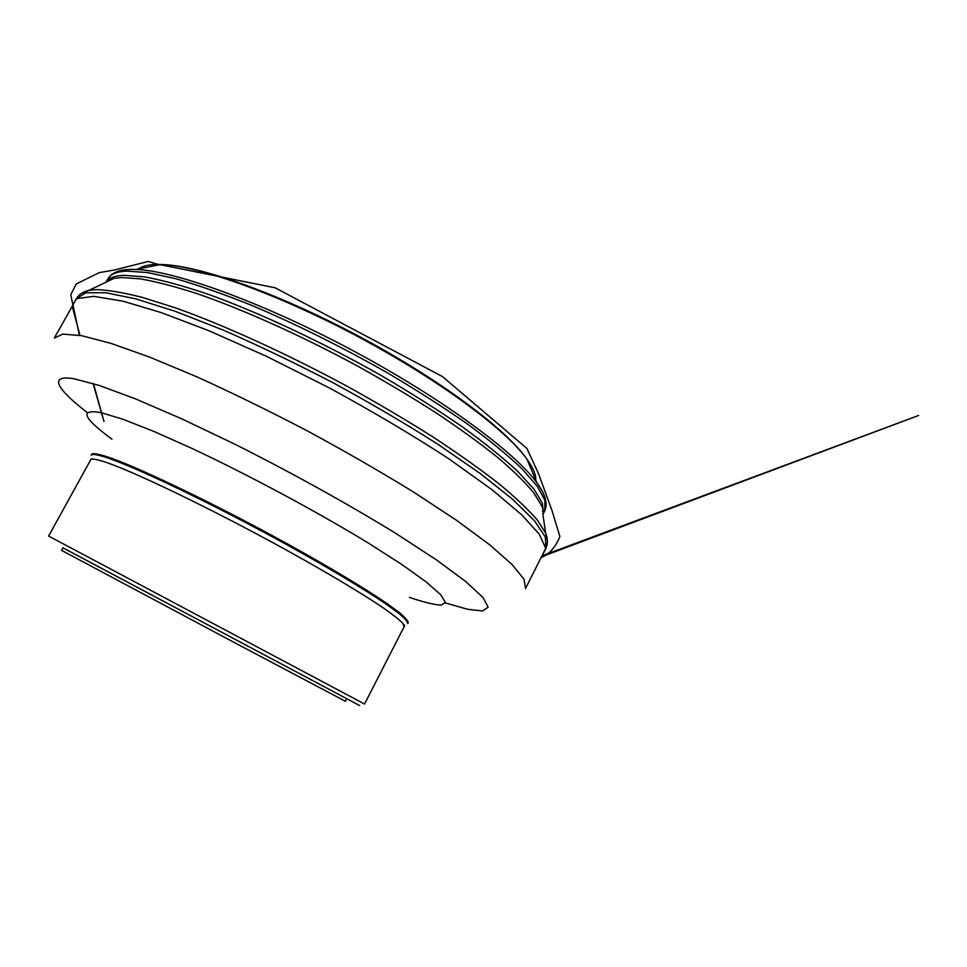 <?xml version="1.0" encoding="UTF-8"?>
<svg xmlns="http://www.w3.org/2000/svg" width="967" height="967" viewBox="0 0 967 967"><rect width="100%" height="100%" fill="white"/><g stroke="black" fill="none" stroke-linecap="round" stroke-linejoin="round"><path stroke-width="1.45" d="M104.17 456.811C96.216 454.357 91.865 453.849 91.128 455.276L91.563 454.478C92.312 453.04 96.664 453.535 104.629 455.977C131.838 464.1 212.921 502.719 288.263 544.336C330.303 567.617 365.804 588.988 387.03 603.553L399.625 612.836C405.318 617.659 408.159 620.995 408.171 622.821L407.748 623.63C407.748 621.805 404.883 618.493 399.19 613.67L386.582 604.423C365.345 589.882 329.832 568.523 287.779 545.243C212.438 503.638 131.355 464.982 104.17 456.811M346.754 698.706L345.424 701.293L233.12 641.907L61.598 550.38L63 547.83L359.651 705.559L62.976 547.866M541.169 557.367L545.896 548.615L539.211 534.147L521.878 514.964L492.082 489.737L448.483 458.551C412.704 435.271 373.129 411.797 329.771 388.142L266.239 356.207L208.667 330.617L161.259 312.607L123.123 301.22L93.92 296.349L76.393 298.622L71.461 307.615M404.23 626.531L402.647 623.111C399.02 619.46 392.517 614.347 383.125 607.772C362.045 593.484 326.87 572.44 285.241 549.437C210.685 508.34 130.497 469.902 103.59 461.537C95.697 459.035 91.394 458.467 90.693 459.821L48.628 536.056L364.547 704.036L404.23 626.531C404.871 625.77 404.665 625.045 403.614 624.344M529.42 465.018L531.862 470.856M109.15 280.696L109.356 279.62M116.572 271.872C120.972 269.938 127.39 269.128 135.827 269.455C173.661 270.555 260.752 301.595 350.513 349.353C440.299 397.074 514.746 451.915 536.818 482.666C541.798 489.471 544.711 495.237 545.569 499.975M543.188 510.286L542.402 511.06M535.754 480.14C536.069 474.821 533.155 467.871 527.027 459.289C506.225 429.868 438.607 379.475 357.439 336.347C276.284 293.17 196.7 265.284 160.679 264.499L154.043 264.547C146.972 264.97 141.798 266.433 138.511 268.923M542.753 513.417L543.357 512.764M544.759 510.649L544.917 500.386L537.434 486.486L522.011 468.802C507.796 455.288 489.653 440.372 467.581 424.09C443.49 407.276 416.789 390.209 387.513 372.887C341.46 346.718 296.12 324.187 251.48 305.27C223.377 294.016 198.15 285.168 175.801 278.726L147.48 272.561L126.556 271.098C116.995 271.618 110.927 273.987 108.352 278.218L108.183 278.508M106.648 281.24C109.476 277.686 115.278 275.716 124.042 275.317L144.663 276.876C162.021 280.092 182.848 285.761 207.119 293.883C258.092 312.075 322.265 342.04 381.941 375.958C411.144 393.085 437.882 409.984 462.153 426.677C484.479 442.874 502.973 457.754 517.659 471.304L533.917 489.084L542.354 503.203L543.357 513.441M542.934 514.553L542.922 514.589C543.853 512.691 543.406 509.754 541.617 505.717L533.651 492.65C525.117 482.352 513.078 470.566 497.522 457.294C480.019 443.321 459.543 428.502 436.117 412.861C411.289 396.978 384.866 381.252 356.847 365.683C300.157 335.053 242.233 309.126 196.579 293.485C174.846 286.51 156.146 281.639 140.493 278.883L121.661 277.529L114.021 278.363L104.847 282.763M105.935 282.243L105.959 282.207C106.986 280.418 109.682 279.137 114.021 278.363L89.085 290.305L96.821 289.616C108.473 290.04 123.691 292.663 142.5 297.449L175.232 307.796C223.703 325.009 285.942 353.245 347.08 386.244C377.311 402.997 405.814 419.811 432.6 436.709C457.85 453.305 479.874 468.91 498.682 483.536C515.351 497.328 528.212 509.476 537.265 519.956L545.654 533.071L547.395 540.928M107.204 280.853L107.011 281.723M543.103 515.786L545.654 533.071C547.866 538.776 547.975 543.684 545.98 547.793L545.315 536.951L534.425 520.73L512.667 499.323L480.103 473.431L437.761 444.191C405.27 423.534 370.288 403.009 332.817 382.63C294.971 362.963 258.407 345.437 223.099 330.049L175.196 311.301L135.513 298.791L105.608 292.723L86.063 292.771L76.707 298.283L54.357 338.015L62.855 334.111L81.566 335.67L110.758 343.297L149.873 357.198L197.437 377.082C232.624 393.073 269.213 410.975 307.204 430.811C344.893 451.214 380.2 471.533 413.127 491.768L456.206 520.077L489.604 544.735L512.256 564.68L524.017 579.318L525.528 588.54L545.98 547.793M81.603 293.255L89.085 290.305C83.114 291.671 78.992 294.331 76.707 298.283M445.364 602.937L467.835 609.331L482.654 610.963L488.166 607.143L482.884 597.388L465.731 581.53L436.468 559.905L395.974 533.494C348.833 504.484 291.454 472.645 234.969 444.24L181.711 418.82L135.501 398.863L99.154 385.422L74.217 378.81C47.504 374.289 57.186 389.435 87.248 412.522M111.954 439.223C82.691 417.611 79.149 408.763 101.342 412.704L122.99 419.291L153.813 431.391L192.385 448.603C249.256 475.353 317.152 511.809 368.342 543.043L401.764 564.45L426.157 581.929L440.698 594.705L445.412 602.429L441 605.185C433.978 604.726 423.437 602.115 409.416 597.376M72.211 306.273L79.947 335.38M93.448 383.621C102.26 415.085 112.099 450.284 93.122 383.524M79.439 335.295L70.736 294.742L76.26 283.96L99.287 272.621L114.432 269.998L148.314 261.441L156.098 263.858L275.111 287.791L442.463 376.586L526.955 448.483L538.438 473.431L551.867 510.165L559.881 536.54C555.469 547.37 549.196 554.381 541.061 557.584M541.46 556.787L918.65 415.459L541.931 555.844M543.345 513.67L544.904 510.334C547.878 503.493 545.183 494.27 536.818 482.666L527.027 459.289C505.475 428.345 438.389 378.641 357.778 335.694C277.106 292.88 198.368 265.055 160.679 264.499L135.827 269.455C121.516 269.007 112.365 271.92 108.352 278.218L106.455 281.373M92.856 459.107C91.672 458.624 90.958 458.866 90.693 459.821"/></g></svg>
